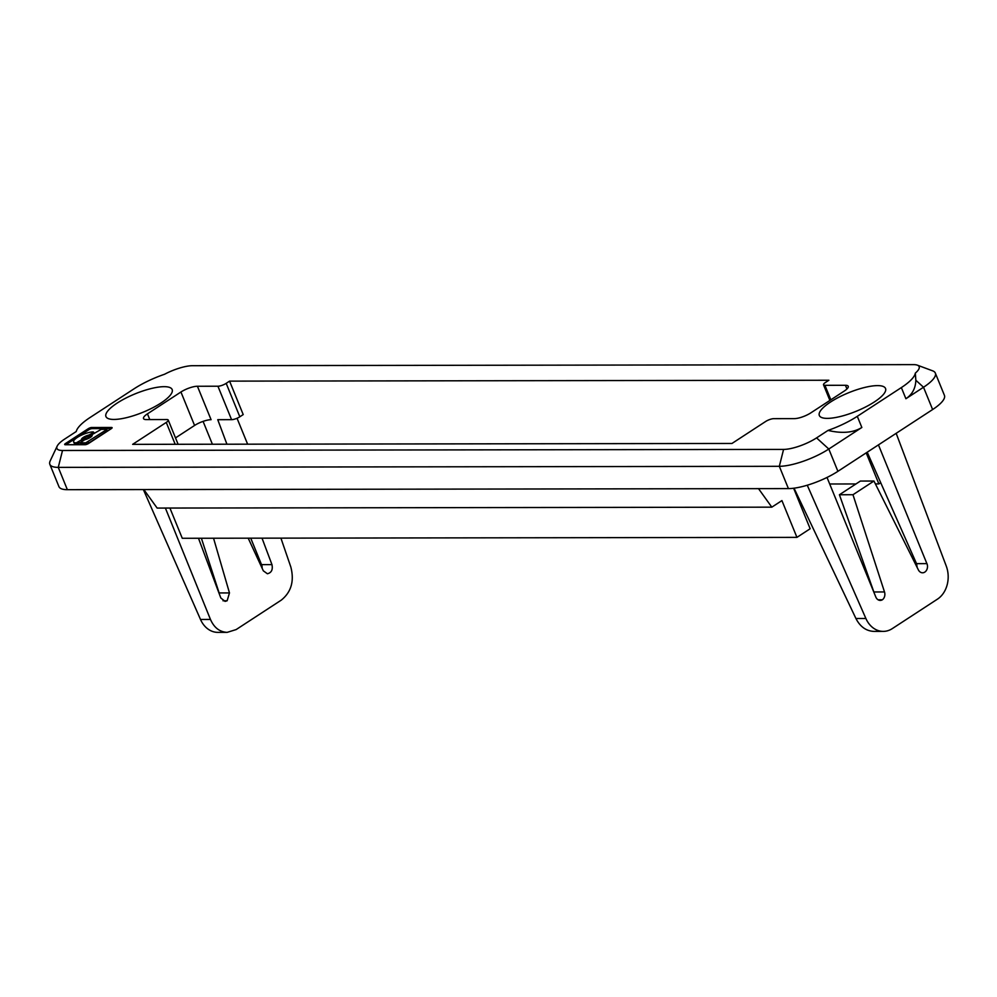 <?xml version="1.0" encoding="UTF-8"?>
<svg xmlns="http://www.w3.org/2000/svg" width="997" height="997" viewBox="0 0 997 997"><rect width="100%" height="100%" fill="white"/><g stroke="black" fill="none" stroke-linecap="round" stroke-linejoin="round"><path stroke-width="1.5" d="M917.19 567.53L916.579 563.654L926.948 563.641A6.269 4.96 -90.1 0 1 922.561 572.789A6.269 4.96 -90.1 0 1 918.362 569.873L873.958 481.04L860.399 481.053L839.412 494.749L852.971 494.724L884.501 591.956A6.269 4.96 -90.1 0 1 882.333 599.808L878.108 599.808M873.958 481.04L852.971 494.724M807.258 485.215L865.882 618.476L855.924 618.501C860.162 626.752 866.169 631.051 873.945 631.4L883.242 631.388A25.087 19.828 89.9 0 0 892.315 628.596L937.454 599.147A25.087 19.828 89.9 0 0 946.253 566.059L896.166 433.321M855.924 618.501L794.036 488.194M874.568 593.963L839.412 494.749M867.216 452.202L916.542 563.679M226.917 444.213L217.757 419.687L231.578 419.675L217.932 386.225A6.269 1.757 -22.2 0 0 226.182 383.347L229.572 381.128L828.881 380.243L825.491 382.449A6.269 1.757 -22.2 0 0 823.522 384.817A6.269 1.757 -22.2 0 0 824.93 385.316L845.431 385.291A12.55 3.514 157.8 0 1 848.235 386.3A12.55 3.514 157.8 0 1 844.309 391.023L810.823 412.87A12.55 3.514 157.8 0 1 794.335 418.628L773.822 418.653A6.269 1.757 -22.2 0 0 765.571 421.532L731.96 443.466L132.651 444.35L166.262 422.429L175.185 444.288M882.333 599.808A6.269 4.96 -90.1 0 1 880.226 600.406A6.269 4.96 -90.1 0 1 875.815 597.004L827.024 477.451M926.911 563.666L878.444 444.886M865.882 618.476A25.087 19.828 89.9 0 0 883.242 631.388M793.624 488.243L810.15 528.746L796.939 537.371L182.264 538.28L169.926 508.059M866.206 452.862L878.88 483.919L880.712 482.722M149.787 419.575L147.444 413.855A12.55 3.514 157.8 0 0 143.518 418.578A12.55 3.514 157.8 0 0 146.322 419.587L166.823 419.55A6.269 1.757 157.8 0 1 168.231 420.061A6.269 1.757 157.8 0 1 166.262 422.429M147.444 413.855L180.931 392.008A12.55 3.514 157.8 0 1 197.418 386.25L217.932 386.225M874.332 401.965A35.755 10.007 157.8 0 1 840.384 416.484A35.755 10.007 157.8 0 1 819.335 415.5A35.755 10.007 157.8 0 1 830.538 402.028A35.755 10.007 157.8 0 1 864.486 387.509A35.755 10.007 157.8 0 1 885.535 388.494A35.755 10.007 157.8 0 1 874.332 401.965M85.069 444.712L65.266 444.737A2.642 0.735 157.8 0 1 64.68 444.525A2.642 0.735 157.8 0 1 65.503 443.528L88.222 428.71A2.642 0.735 157.8 0 1 91.699 427.489L111.502 427.464A2.642 0.735 157.8 0 1 112.1 427.676A2.642 0.735 157.8 0 1 111.265 428.673L88.546 443.491A2.642 0.735 157.8 0 1 85.069 444.712M160.941 403.025A35.755 10.007 157.8 0 1 127.005 417.544A35.755 10.007 157.8 0 1 105.956 416.559A35.755 10.007 157.8 0 1 117.16 403.087A35.755 10.007 157.8 0 1 151.095 388.568A35.755 10.007 157.8 0 1 172.157 389.54A35.755 10.007 157.8 0 1 160.941 403.025M62.524 450.482L783.58 449.41A25.087 7.029 -22.2 0 0 816.568 437.895L828.033 430.417A43.905 12.288 -22.2 0 0 857.295 416.322L901.35 387.584A43.905 12.288 -22.2 0 0 915.321 373.127A25.087 7.029 -22.2 0 0 917.365 365.164A25.087 7.029 -22.2 0 0 913.551 364.628L192.483 365.7A25.087 7.029 -22.2 0 0 164.58 374.249A43.905 12.288 -22.2 0 0 134.196 388.718L90.141 417.456A43.905 12.288 -22.2 0 0 76.233 431.527L64.78 439.004A25.087 7.029 -22.2 0 0 57.153 446.158A25.087 7.029 -22.2 0 0 62.524 450.482L58.262 467.369L779.318 466.309A37.637 10.531 -22.2 0 0 828.806 449.024L861.844 427.476L857.295 416.322M915.321 373.127L915.844 380.256L923.521 387.247A37.637 10.531 -22.2 0 0 935.323 373.052A37.637 10.531 -22.2 0 0 932.644 370.834L917.365 365.164M935.323 373.052L944.421 395.36A37.637 10.531 157.8 0 1 932.619 409.543L837.904 471.332A37.637 10.531 157.8 0 1 788.428 488.605L67.36 489.677A37.637 10.531 157.8 0 1 58.948 486.648L49.85 464.353A37.637 10.531 -22.2 0 0 58.262 467.369L67.36 489.677M901.35 387.584L905.899 398.738L923.521 387.247L932.619 409.543M828.033 430.417C842.054 433.732 853.32 432.748 861.844 427.476M905.899 398.738C912.255 394.476 915.57 388.307 915.844 380.256M829.691 483.994L855.962 483.956M875.403 483.919L878.88 483.919M229.572 381.128L243.218 414.578L239.828 416.783L226.182 383.347M237.037 418.254L247.617 444.176M758.505 488.642L771.815 507.161L157.14 508.071L143.83 489.564M796.939 537.371L781.922 500.581L771.815 507.161M231.578 419.675A6.269 1.757 -22.2 0 0 239.828 416.783M197.418 386.25L211.077 419.7A12.55 3.514 -22.2 0 0 194.577 425.457L175.509 437.895M91.986 435.028L91.986 435.028A5.733 1.608 157.8 0 1 92.148 435.228A5.733 1.608 157.8 0 1 84.745 439.752L80.072 442.693L85.717 442.842L86.178 443.964L88.783 443.042L106.704 431.365L107.327 430.617L106.43 429.333L101.233 429.346L89.381 436.138A5.733 1.608 -22.2 0 0 89.331 436.15L88.932 435.028L92.983 432.835L93.057 431.925A11.927 3.34 -22.2 0 0 80.196 435.776A11.927 3.34 -22.2 0 0 73.628 441.895A11.927 3.34 -22.2 0 0 76.295 442.855L81.692 439.752A5.733 1.608 157.8 0 1 81.53 439.552A5.733 1.608 157.8 0 1 88.932 435.028M106.866 429.495L85.717 442.842M85.081 437.384A2.866 0.798 -22.2 0 0 84.184 438.468A2.866 0.798 -22.2 0 0 85.879 438.543A2.866 0.798 -22.2 0 0 88.596 437.384A2.866 0.798 -22.2 0 0 89.493 436.3A2.866 0.798 -22.2 0 0 87.811 436.225A2.866 0.798 -22.2 0 0 85.081 437.384M86.178 443.964L80.981 443.964L80.072 442.693L76.757 443.977A11.927 3.34 157.8 0 1 74.09 443.017L73.628 441.895M57.153 446.158L50.199 460.888A37.637 10.531 -22.2 0 0 49.85 464.353M84.795 439.739A2.866 0.798 157.8 0 1 84.645 439.59L84.184 438.468M198.49 538.255L220.811 597.976L225.048 601.378L227.142 600.767L222.992 600.78M261.538 564.651L250.733 538.181M212.398 444.238L203.076 421.382M248.203 538.181L263.333 570.832L267.383 573.761C271.458 572.764 272.991 569.711 271.957 564.614L262.024 538.168M213.545 538.23L229.472 592.903L227.142 600.767M219.427 594.299A6.269 4.96 89.9 0 0 219.128 592.941L201.394 538.255M262.099 568.178A6.269 4.96 89.9 0 0 261.575 564.626L271.957 564.614M280.917 538.131L290.837 567.031C294.439 581.039 291.261 592.068 281.291 600.119L236.152 629.568L227.179 632.36C219.701 632.011 214.131 627.711 210.467 619.449L165.377 508.059M227.179 632.36L217.869 632.372A25.087 19.828 -90.1 0 1 200.509 619.473L143.369 489.564M111.402 428.585L92.16 428.61A2.642 0.735 -22.2 0 0 88.683 429.819L65.964 444.65A2.642 0.735 -22.2 0 0 65.827 444.737M84.197 438.256A5.733 1.608 -22.2 0 0 81.966 440.375M81.754 439.901L82.203 440.961M89.493 436.3L89.942 437.421A2.866 0.798 157.8 0 1 89.942 437.633M830.837 399.809L824.93 385.316M837.904 471.332L828.806 449.024L816.568 437.895M783.58 449.41L779.318 466.309L788.428 488.605M884.501 591.956L874.145 591.969M845.431 385.291L846.939 388.98M88.783 443.042L88.322 441.933M106.243 430.243L106.704 431.365M80.981 443.964L80.52 442.855M180.931 392.008L194.577 425.457M229.484 592.928L219.128 592.941M210.467 619.449L200.509 619.473M92.16 428.61L91.699 427.489M111.502 427.464L111.826 428.249M88.222 428.71L88.683 429.819M65.964 444.65L65.503 443.528M81.118 440.562L81.48 441.434M79.461 443.067L79 441.945M92.983 432.835L93.332 433.707M91.325 435.328L90.864 434.206M76.395 442.855L76.856 443.977M76.757 443.977L76.295 442.855M829.89 400.433L823.522 384.817M168.231 420.061L178.114 444.288M82.19 440.936L81.742 439.814M94.054 433.197L93.606 432.087"/></g></svg>
